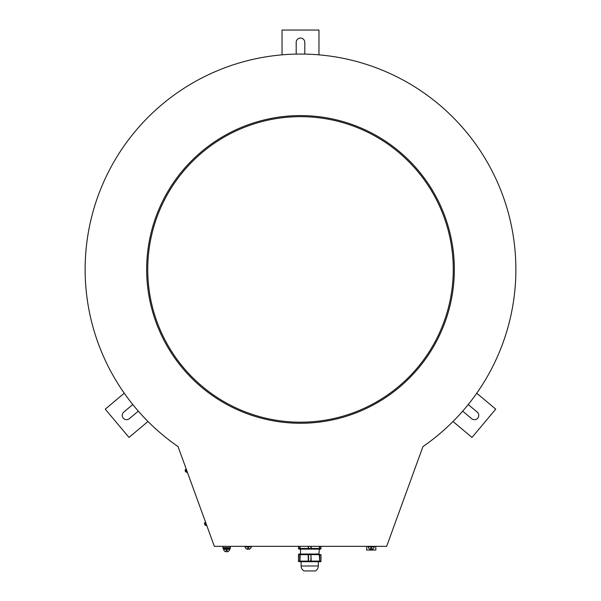 <?xml version="1.0" encoding="UTF-8"?>
<svg xmlns="http://www.w3.org/2000/svg" width="601" height="601" viewBox="0 0 601 601"><rect width="100%" height="100%" fill="white"/><g stroke="black" fill="none" stroke-linecap="round" stroke-linejoin="round"><path stroke-width="0.9" d="M454.341 269.421A153.841 153.841 0 0 1 300.5 423.262A153.841 153.841 0 0 1 146.659 269.421A153.841 153.841 0 0 1 300.5 115.587A153.841 153.841 0 0 1 454.341 269.421M453.267 269.421A152.767 152.767 0 0 1 300.5 422.187A152.767 152.767 0 0 1 147.733 269.421A152.767 152.767 0 0 1 300.5 116.662A152.767 152.767 0 0 1 453.267 269.421M515.876 269.421A215.376 215.376 0 0 1 422.946 446.603L386.653 546.339L214.347 546.339L178.054 446.603A215.376 215.376 0 0 1 300.5 54.052A215.376 215.376 0 0 1 515.876 269.421M222.963 546.339L222.963 547.564L230.348 547.564L230.348 548.548L222.963 548.548L222.963 547.564L230.348 547.564L230.348 546.339M147.989 421.496L128.997 437.43L105.265 409.153L124.257 393.212M132.776 404.541L123.791 412.083A4.305 4.305 0 0 0 123.258 418.146A4.305 4.305 0 0 0 129.328 418.679L138.313 411.137M476.743 393.212L495.735 409.153L472.003 437.43L453.011 421.496M462.687 411.137L471.672 418.679A4.305 4.305 0 0 0 477.742 418.146A4.305 4.305 0 0 0 477.209 412.083L468.224 404.541M282.042 54.841L282.042 30.05L318.958 30.05L318.958 54.841M304.805 54.09L304.805 42.355A4.305 4.305 0 0 0 300.5 38.051A4.305 4.305 0 0 0 296.195 42.355L296.195 54.09M370.712 550.028L370.712 550.163A3.14 3.14 0 0 1 370.208 550.028M372.327 550.028A3.14 3.14 0 0 1 371.824 550.163L371.824 550.028M374.355 546.827L368.18 546.827A3.14 3.14 0 0 0 370.712 549.367L370.712 547.872L371.824 547.872L371.824 549.367A3.14 3.14 0 0 0 374.355 546.827M248.198 546.827L245.103 546.827A3.14 3.14 0 0 0 247.642 549.367L247.642 547.872L248.746 547.872L248.746 549.367A3.14 3.14 0 0 0 251.286 546.827L248.198 546.827M226.66 549.291L223.564 549.291A3.14 3.14 0 0 0 226.104 551.823L226.104 550.336L227.208 550.336L227.208 551.823A3.14 3.14 0 0 0 229.747 549.291L226.66 549.291L229.507 549.291L229.522 548.548M229.469 548.548L229.507 549.291M185.934 468.269L206.984 526.1M205.414 524.312L205.249 523.847L204.573 524.095A1.788 1.788 0 0 1 205.204 522.322L206.361 525.507A1.788 1.788 0 0 1 204.738 524.56L205.414 524.312L205.249 523.847M187.001 472.303L185.844 469.126A1.788 1.788 0 0 0 185.206 470.899L185.882 470.651L186.055 471.109L185.378 471.357A1.788 1.788 0 0 0 187.001 472.303L187.069 472.281M186.055 471.109L185.882 470.651M300.5 549.104L300.5 554.024L318.958 554.024L319.529 546.339M299.929 546.339L300.237 549.104L299.073 549.104A0.616 0.563 -90 0 1 298.509 548.488A0.616 0.563 90 0 0 299.073 549.104M298.509 546.339L298.509 548.488L299.741 548.488L299.741 546.339M299.929 548.488L299.741 548.488A0.616 0.496 90 0 0 300.237 549.104L299.929 548.488L308.253 548.488L308.253 546.339M308.253 548.488L308.561 549.104L300.237 549.104M321.002 546.339L320.949 548.488A0.616 0.563 -90 0 1 320.386 549.104L310.897 549.104L310.957 546.339M308.501 546.339L308.561 549.104L310.897 549.104L311.205 548.488L319.529 548.488M311.205 546.339L311.205 548.488M319.221 549.104L319.221 549.104A0.616 0.496 -90 0 0 319.724 548.488L319.724 546.339L319.724 548.488L320.949 548.488L320.949 546.339M298.457 548.488L298.457 546.339L298.509 548.488M318.342 561.717L301.116 561.717L301.116 565.992L318.342 565.992L318.342 561.717L320.386 561.717A0.616 0.616 0 0 0 321.002 561.101A0.616 0.616 0 0 1 320.386 561.717A0.616 0.563 -90 0 0 320.949 561.101L321.002 554.64L319.724 554.64L319.724 561.101L320.949 561.101L320.949 554.64M301.116 565.992A5.537 5.537 0 0 0 304.189 570.95L315.27 570.95A5.537 5.537 0 0 0 318.342 565.992M300.5 554.024L308.561 554.024L308.561 561.717L300.237 561.717A0.616 0.496 90 0 1 299.741 561.101L299.741 554.64L298.457 554.64L298.457 561.101L298.457 554.64M308.253 554.64L299.741 554.64A0.616 0.496 -90 0 1 300.237 554.024L299.929 561.101L308.253 561.101L308.253 554.64L308.561 554.024L310.897 554.024L310.957 554.64L308.501 554.64M300.237 554.024L299.073 554.024A0.616 0.563 -90 0 0 298.509 554.64L298.509 561.101A0.616 0.563 -90 0 0 299.073 561.717A0.616 0.616 0 0 1 298.457 561.101A0.616 0.616 0 0 0 299.073 561.717A0.616 0.563 90 0 1 298.509 561.101L298.457 561.101M300.237 561.717L299.929 561.101L298.509 561.101M308.253 561.101L308.561 561.717L310.897 561.717L311.205 561.101L319.529 561.101L319.221 561.717L310.897 561.717L310.957 554.64M320.386 561.717L319.221 561.717A0.616 0.496 -90 0 0 319.724 561.101L319.221 554.024L310.897 554.024L311.205 561.101M311.205 554.64L319.724 554.64M366.783 546.339L366.648 550.028L375.88 550.028L375.753 546.339M308.501 548.488L310.957 548.488M308.501 561.101L310.957 561.101M368.405 546.339L368.405 546.827M374.13 546.339L374.13 546.827M245.336 546.339L245.336 546.827M251.053 546.339L251.053 546.827M223.797 549.291L223.797 548.548"/></g></svg>
